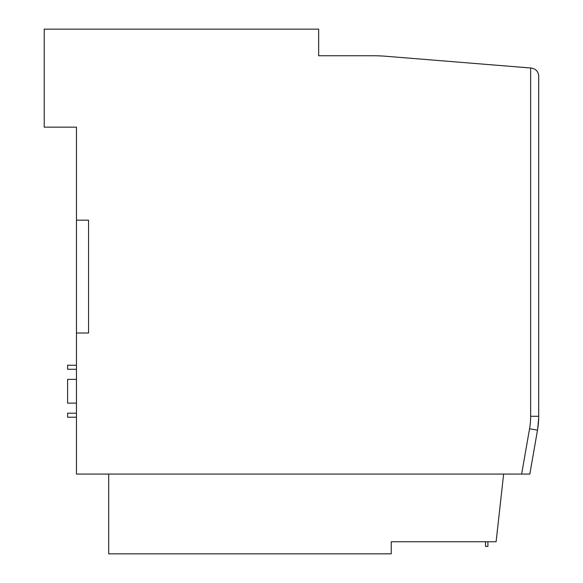 <?xml version="1.0" encoding="UTF-8"?>
<svg xmlns="http://www.w3.org/2000/svg" width="583" height="583" viewBox="0 0 583 583"><rect width="100%" height="100%" fill="white"/><g stroke="black" fill="none" stroke-linecap="round" stroke-linejoin="round"><path stroke-width="0.87" d="M521.647 474.059L529.553 428.775A72.54 72.54 0 0 0 530.639 416.298L530.639 67.992L531.288 68.043C535.806 68.83 538.277 71.512 538.699 76.074L538.699 416.298A80.6 80.6 0 0 1 537.497 430.159L529.83 474.059L76.46 474.059L76.46 127.16L44.221 127.16L44.221 29.15L318.661 29.15L318.661 55.749L318.661 36.401M503.639 474.059L496.111 541.76L391.251 541.76L391.251 553.85L108.7 553.85L108.7 474.059M530.639 67.992L386.012 56.274A161.2 161.2 0 0 0 372.996 55.749L318.661 55.749M76.46 333.01L88.55 333.01L88.55 220.17L76.46 220.17M537.701 428.92L538.685 417.756M485.501 541.76L485.501 546.417L487.92 546.417L487.92 541.76M76.46 403.13L67.599 403.13L67.599 379.351L76.46 379.351M76.46 413.201L67.599 413.201L67.599 417.231L76.46 417.231M76.46 369.279L67.599 369.279L67.599 365.25L76.46 365.25M538.699 408.377L538.699 392.687M531.288 68.043C535.806 68.83 538.277 71.512 538.699 76.074M530.639 416.298L538.699 416.298A80.6 80.6 0 0 1 537.497 430.159L529.553 428.775"/></g></svg>
